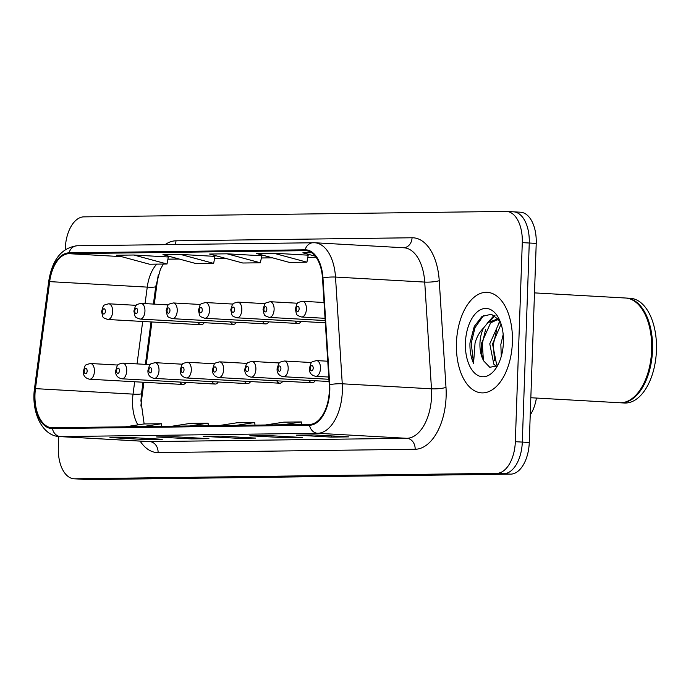 <?xml version="1.0" encoding="UTF-8"?>
<svg xmlns="http://www.w3.org/2000/svg" width="691" height="691" viewBox="0 0 691 691"><rect width="100%" height="100%" fill="white"/><g stroke="black" fill="none" stroke-linecap="round" stroke-linejoin="round"><path stroke-width="1.04" d="M143.909 382.27L141.43 400.979A41.961 23.278 -86.8 0 0 140.929 406.04M158.334 274.785A41.961 23.278 -86.8 0 0 157.591 279.285L154.292 304.118M151.925 321.98L146.285 364.416M295.022 321.09A7.869 4.362 -86.8 0 0 297.942 323.492A7.869 4.362 -86.8 0 0 301.103 321.436M262.735 321.514A7.869 4.362 -86.8 0 0 265.646 323.906A7.869 4.362 -86.8 0 0 268.816 321.851M230.44 321.928A7.869 4.362 -86.8 0 0 233.351 324.329A7.869 4.362 -86.8 0 0 236.521 322.274M198.144 322.343A7.869 4.362 -86.8 0 0 201.064 324.744A7.869 4.362 -86.8 0 0 204.225 322.688M309.093 380.395A7.869 4.362 -86.8 0 0 312.004 382.797A7.869 4.362 -86.8 0 0 315.174 380.741M276.797 380.819A7.869 4.362 -86.8 0 0 279.717 383.211A7.869 4.362 -86.8 0 0 282.878 381.156M244.51 381.233A7.869 4.362 -86.8 0 0 247.421 383.626A7.869 4.362 -86.8 0 0 250.591 381.57M212.215 381.648A7.869 4.362 -86.8 0 0 215.126 384.049A7.869 4.362 -86.8 0 0 218.296 381.993M179.919 382.063A7.869 4.362 -86.8 0 0 182.839 384.464A7.869 4.362 -86.8 0 0 186 382.408M536.406 398.059A31.466 17.456 93.2 0 1 530.23 414.954M512.394 342.244A50.348 27.934 -86.8 0 0 487.241 292.336A50.348 27.934 -86.8 0 0 456.44 342.961A50.348 27.934 -86.8 0 0 481.584 392.868A50.348 27.934 -86.8 0 0 512.394 342.244A50.348 27.934 -86.8 0 0 487.241 292.336A50.348 27.934 -86.8 0 0 456.44 342.961A50.348 27.934 -86.8 0 0 481.584 392.868A50.348 27.934 -86.8 0 0 512.394 342.244M329.331 390.657A33.565 18.622 93.2 0 1 309.508 424.429L52.447 427.746A33.565 18.622 93.2 0 1 51.73 427.729A33.565 18.622 93.2 0 1 35.457 388.636L49.666 281.626A33.565 18.622 93.2 0 1 69.005 253.683L305.094 250.643A33.565 18.622 93.2 0 1 305.811 250.652A33.565 18.622 93.2 0 1 322.498 278.11L329.253 384.844A33.565 18.622 93.2 0 1 329.331 390.657M329.797 390.657A34.403 19.089 -86.8 0 0 329.719 384.688L322.965 277.955A34.403 19.089 -86.8 0 0 305.128 249.805L69.04 252.846A34.403 19.089 -86.8 0 0 49.216 281.487L34.999 388.497A34.403 19.089 -86.8 0 0 52.421 428.584L309.482 425.267A34.403 19.089 -86.8 0 0 329.797 390.657M58.726 436.513L58.338 447.595A31.466 17.456 -86.8 0 0 74.058 478.785L81.028 479.174A31.466 17.456 -86.8 0 0 81.693 479.191L503.713 473.741A31.466 17.456 -86.8 0 0 522.301 442.085L529.254 243.016A31.466 17.456 -86.8 0 0 513.534 211.826A31.466 17.456 -86.8 0 0 512.86 211.809M127.645 437.334L110.361 437.558A8.396 6.979 -90.7 0 1 109.955 437.55L144.808 439.511L162.299 439.286L127.446 437.325L109.955 437.55M144.851 438.301L144.808 439.511M174.279 436.729L156.987 436.954A8.396 6.979 -90.7 0 1 156.589 436.945L191.442 438.906L208.924 438.681L174.08 436.721L156.589 436.945M191.485 437.697L191.442 438.906M314.172 434.924L296.888 435.149A8.396 6.979 -90.7 0 1 296.482 435.14L331.335 437.101L348.825 436.876L313.973 434.915L296.482 435.14M331.378 435.891L331.335 437.101M267.538 435.529L250.254 435.753A8.396 6.979 -90.7 0 1 249.857 435.745L284.701 437.705L302.192 437.481L267.339 435.52L249.857 435.745M284.744 436.496L284.701 437.705M220.913 436.133L203.62 436.349A8.396 6.979 -90.7 0 1 203.223 436.341L238.075 438.301L255.558 438.077L220.705 436.116L203.223 436.341M238.119 437.101L238.075 438.301M74.058 478.785A31.466 17.456 -86.8 0 0 74.723 478.803L496.751 473.352A31.466 17.456 -86.8 0 0 515.331 441.696L522.284 242.619A31.466 17.456 -86.8 0 0 506.563 211.429A31.466 17.456 -86.8 0 0 505.89 211.411L83.87 216.862A31.466 17.456 -86.8 0 0 65.291 248.518L65.248 249.615M168.31 256.983L133.812 255.014L116.321 255.238L149.541 264.221L167.023 263.997L168.319 256.957M308.203 255.178L273.705 253.208L256.223 253.433L289.434 262.416L306.925 262.191L308.212 255.152M311.615 252.716L302.848 252.828L315.295 256.197M214.944 256.378L180.446 254.409L162.955 254.642L196.175 263.616L213.657 263.392L214.944 256.352M227.071 253.813L209.589 254.038L242.8 263.012L260.291 262.787L261.924 255.774L227.071 253.813L260.291 262.787M236.27 425.371L254.711 422.521L255.005 425.129M218.788 425.604L237.229 422.745L254.711 422.521M282.904 424.775L301.345 421.925L301.63 424.533M265.422 425L283.854 422.149L301.345 421.925M189.645 425.976L208.077 423.125L208.371 425.734M172.154 426.2L190.595 423.35L208.077 423.125M143.011 426.58L161.452 423.73L161.737 426.338M125.52 426.805L143.961 423.954L161.452 423.73M273.705 253.208L306.925 262.191M180.446 254.409L213.657 263.392M133.812 255.014L167.023 263.997M536.225 243.405A31.466 17.456 -86.8 0 0 520.504 212.215L513.534 211.826A31.466 17.456 -86.8 0 1 529.254 243.016L522.301 442.085A31.466 17.456 -86.8 0 1 503.713 473.741L81.693 479.191A31.466 17.456 -86.8 0 1 81.028 479.174L87.999 479.571A31.466 17.456 -86.8 0 0 88.664 479.589L510.684 474.138A31.466 17.456 -86.8 0 0 529.271 442.482L536.225 243.405L522.284 242.619M530.835 397.74L619.568 402.741A52.447 29.1 -86.8 0 0 639.693 390.484A52.447 29.1 -86.8 0 0 651.656 350A52.447 29.1 -86.8 0 0 644.081 312.444A52.447 29.1 -86.8 0 0 625.459 298.011L534.497 292.889M639.823 390.294A51.92 28.806 -86.8 0 0 639.961 390.104A51.92 28.806 -86.8 0 0 651.803 350.026A51.92 28.806 -86.8 0 0 644.306 312.85A51.92 28.806 -86.8 0 0 644.193 312.652M620 402.758A52.447 29.1 -86.8 0 0 620.44 402.784A52.447 29.1 -86.8 0 0 652.529 350.043A52.447 29.1 -86.8 0 0 626.331 298.063A52.447 29.1 -86.8 0 0 625.899 298.037M620.44 402.784L624.362 403.008A52.447 29.1 -86.8 0 0 656.45 350.268A52.447 29.1 -86.8 0 0 630.252 298.279L626.331 298.063M501.286 356.297L500.837 344.438L503.186 334.461M496.259 366.325L493.806 364.14L489.772 343.816L498.928 323.319L500.431 322.144M497.529 365.34L496.57 364.295L492.545 343.971L501.087 324.036M499.766 320.512L491.37 314.232L481.998 316.469L474.251 326.454L469.958 342.978C469.733 350.743 470.934 357.549 473.551 363.388L475.045 343.125C476.738 336.949 479.571 331.913 483.562 328.009A23.71 13.155 -86.8 0 0 479.951 343.263A23.71 13.155 -86.8 0 0 483.873 361.099C481.601 356.254 480.806 350.337 481.48 343.349L490.627 322.852L497.434 319.683M483.562 328.009L487.863 322.697L496.06 319.51L499.731 320.46M496.06 319.51L499.17 319.691M503.419 342.356A34.205 18.977 -86.8 0 0 498.487 317.869A34.205 18.977 -86.8 0 0 478.094 311.244A34.205 18.977 -86.8 0 0 465.414 342.848A34.205 18.977 -86.8 0 0 475.253 373.624A34.205 18.977 -86.8 0 0 495.62 368.761A34.205 18.977 -86.8 0 0 503.419 342.356M483.873 361.099L489.789 367.292L496.794 365.945M473.551 363.388L471.245 343.047L475.011 327.629L483.588 315.459M483.389 360.054L482.309 343.669L485.548 329.538M490.023 321.108L495.032 315.787M494.454 360.685L493.374 344.291L496.613 330.16M487.069 323.448L494.203 315.303M498.133 324.07L500.042 321.177M35.457 388.636L133.035 394.129A33.565 18.622 -86.8 0 0 132.551 399.951A33.565 18.622 -86.8 0 0 137.906 424.887M134.676 381.752L133.035 394.129A18.882 2.133 7.6 0 0 141.534 393.473L140.929 400.745L144.143 423.954M165.097 244.631A52.447 29.1 93.2 0 1 175.963 240.814L412.052 237.764A52.447 29.1 93.2 0 1 439.243 280.684L445.997 387.418A52.447 29.1 93.2 0 1 415.144 449.271L158.084 452.588A10.486 8.724 89.3 0 0 149.74 441.618L406.8 438.301A41.961 23.278 -86.8 0 0 431.581 396.09A41.961 23.278 -86.8 0 0 431.478 388.817L424.723 282.083A41.961 23.278 -86.8 0 0 403.864 247.767L314.647 242.748A41.961 23.278 93.2 0 1 335.506 277.065A10.486 1.848 176.4 0 0 322.965 277.955M158.084 452.588A52.447 29.1 93.2 0 1 140.126 441.108M148.841 441.601A41.961 23.278 -86.8 0 0 149.74 441.618L60.523 436.6A41.961 23.278 93.2 0 1 59.625 436.582L148.841 441.601M439.243 280.684A10.486 1.848 -3.6 0 1 424.723 282.083L335.506 277.065L342.261 383.799A41.961 23.278 93.2 0 1 342.356 391.071A41.961 23.278 93.2 0 1 317.584 433.283A10.486 8.724 -90.7 0 1 309.482 425.267M329.719 384.688A10.486 1.848 176.4 0 1 342.261 383.799L431.478 388.817A10.486 1.848 -3.6 0 0 445.997 387.418M69.04 252.846A10.486 8.724 -90.7 0 1 77.159 245.763L314.647 242.748A41.961 23.278 93.2 0 0 313.757 242.731A10.486 8.724 89.3 0 0 313.256 242.714A10.486 8.724 89.3 0 0 305.128 249.805M49.216 281.487A10.486 1.183 -172.4 0 1 48.767 281.064L34.559 388.074C31 411.724 42.082 436.099 59.625 436.582M34.999 388.497A10.486 1.183 -172.4 0 1 34.559 388.074M52.421 428.584A10.486 8.724 89.3 0 0 60.523 436.6L317.584 433.283L406.8 438.301A10.486 8.724 89.3 0 1 415.144 449.271M74.723 478.803L88.664 479.589M496.751 473.352L510.684 474.138M515.331 441.696L529.271 442.482M403.639 247.758A10.486 8.724 89.3 0 0 412.052 237.764M175.264 244.502A10.486 8.724 89.3 0 0 175.963 240.814M69.005 253.683L121.512 256.637M156.779 264.126A33.565 18.622 -86.8 0 0 147.252 287.119L145.067 303.599M49.666 281.626L147.252 287.119A18.882 2.133 7.6 0 0 155.751 286.463L153.411 304.066M142.691 321.462L137.051 363.898M305.094 250.643L306.528 250.721M316.089 257.251L307.806 257.354M272.418 257.812L261.172 257.959M225.784 258.417L214.547 258.564M179.15 259.013L167.913 259.16M327.759 361.22L316.547 360.59A7.869 4.362 93.2 0 1 320.477 368.389A7.869 4.362 93.2 0 1 315.657 376.301L328.761 377.036M313.204 368.182A2.626 1.451 -86.8 0 0 311.84 365.582A2.626 1.451 -86.8 0 0 310.285 368.217A2.626 1.451 -86.8 0 0 311.658 370.817A2.626 1.451 -86.8 0 0 313.204 368.182M306.407 309.084A7.869 4.362 93.2 0 1 301.596 316.996C295.489 314.785 296.957 315.528 295.333 308.981C297.717 301.794 296.171 302.995 302.477 301.285A7.869 4.362 93.2 0 1 306.407 309.084M296.223 308.912A2.626 1.451 -86.8 0 0 297.588 311.511A2.626 1.451 -86.8 0 0 299.134 308.877A2.626 1.451 -86.8 0 0 297.769 306.277A2.626 1.451 -86.8 0 0 296.223 308.912M311.676 362.55L284.251 361.004A7.869 4.362 93.2 0 1 288.182 368.804A7.869 4.362 93.2 0 1 283.37 376.716L328.899 379.281M280.909 368.597A2.626 1.451 -86.8 0 0 279.544 365.997A2.626 1.451 -86.8 0 0 277.998 368.631A2.626 1.451 -86.8 0 0 279.363 371.24A2.626 1.451 -86.8 0 0 280.909 368.597M279.38 362.965L251.956 361.428A7.869 4.362 93.2 0 1 255.886 369.219A7.869 4.362 93.2 0 1 251.075 377.131L329.046 381.518M248.613 369.011A2.626 1.451 -86.8 0 0 247.248 366.411A2.626 1.451 -86.8 0 0 245.702 369.054A2.626 1.451 -86.8 0 0 247.067 371.654A2.626 1.451 -86.8 0 0 248.613 369.011M247.084 363.388L219.669 361.842A7.869 4.362 93.2 0 1 223.599 369.642A7.869 4.362 93.2 0 1 218.779 377.554L312.004 382.797M216.326 369.435A2.626 1.451 -86.8 0 0 214.961 366.835A2.626 1.451 -86.8 0 0 213.407 369.469A2.626 1.451 -86.8 0 0 214.78 372.069A2.626 1.451 -86.8 0 0 216.326 369.435M214.797 363.803L187.373 362.257A7.869 4.362 93.2 0 1 191.303 370.056A7.869 4.362 93.2 0 1 186.492 377.968L279.717 383.211M184.031 369.849A2.626 1.451 -86.8 0 0 182.666 367.249A2.626 1.451 -86.8 0 0 181.12 369.884A2.626 1.451 -86.8 0 0 182.484 372.484A2.626 1.451 -86.8 0 0 184.031 369.849M274.111 309.499A7.869 4.362 93.2 0 1 269.3 317.411C263.202 315.2 264.67 315.942 263.046 309.395C265.422 302.209 263.876 303.409 270.181 301.708A7.869 4.362 93.2 0 1 274.111 309.499M263.927 309.335A2.626 1.451 -86.8 0 0 265.292 311.935A2.626 1.451 -86.8 0 0 266.838 309.292A2.626 1.451 -86.8 0 0 265.474 306.692A2.626 1.451 -86.8 0 0 263.927 309.335M241.824 309.922A7.869 4.362 93.2 0 1 237.004 317.825C230.906 315.614 232.375 316.357 230.751 309.81C233.126 302.623 231.58 303.824 237.894 302.122A7.869 4.362 93.2 0 1 241.824 309.922M231.632 309.749A2.626 1.451 -86.8 0 0 232.997 312.349A2.626 1.451 -86.8 0 0 234.551 309.715A2.626 1.451 -86.8 0 0 233.187 307.106A2.626 1.451 -86.8 0 0 231.632 309.749M209.528 310.337A7.869 4.362 93.2 0 1 204.717 318.249C198.611 316.029 200.079 316.78 198.455 310.224C200.839 303.038 199.293 304.247 205.598 302.537A7.869 4.362 93.2 0 1 209.528 310.337M199.345 310.164A2.626 1.451 -86.8 0 0 200.71 312.764A2.626 1.451 -86.8 0 0 202.256 310.129A2.626 1.451 -86.8 0 0 200.891 307.53A2.626 1.451 -86.8 0 0 199.345 310.164M182.502 364.217L155.078 362.671A7.869 4.362 93.2 0 1 159.008 370.471A7.869 4.362 93.2 0 1 154.197 378.383L247.421 383.626M151.744 370.264A2.626 1.451 -86.8 0 0 150.37 367.664A2.626 1.451 -86.8 0 0 148.824 370.307A2.626 1.451 -86.8 0 0 150.189 372.907A2.626 1.451 -86.8 0 0 151.744 370.264M150.206 364.632L122.791 363.095A7.869 4.362 93.2 0 1 126.721 370.886A7.869 4.362 93.2 0 1 121.901 378.798L215.126 384.049M119.448 370.678A2.626 1.451 -86.8 0 0 118.083 368.078A2.626 1.451 -86.8 0 0 116.529 370.721A2.626 1.451 -86.8 0 0 117.902 373.321A2.626 1.451 -86.8 0 0 119.448 370.678M117.919 365.055L90.495 363.509A7.869 4.362 93.2 0 1 94.425 371.309A7.869 4.362 93.2 0 1 89.614 379.221L182.839 384.464M87.152 371.102A2.626 1.451 -86.8 0 0 85.788 368.502A2.626 1.451 -86.8 0 0 84.242 371.136A2.626 1.451 -86.8 0 0 85.606 373.736A2.626 1.451 -86.8 0 0 87.152 371.102M177.233 310.751A7.869 4.362 93.2 0 1 172.422 318.663C166.324 316.452 167.792 317.195 166.168 310.648C168.544 303.461 166.997 304.662 173.303 302.952A7.869 4.362 93.2 0 1 177.233 310.751M167.049 310.579A2.626 1.451 -86.8 0 0 168.414 313.187A2.626 1.451 -86.8 0 0 169.96 310.544A2.626 1.451 -86.8 0 0 168.595 307.944A2.626 1.451 -86.8 0 0 167.049 310.579M144.946 311.166A7.869 4.362 93.2 0 1 140.126 319.078C134.028 316.867 135.496 317.61 133.873 311.062C136.248 303.876 134.702 305.077 141.016 303.375A7.869 4.362 93.2 0 1 144.946 311.166M134.754 311.002A2.626 1.451 -86.8 0 0 136.118 313.602A2.626 1.451 -86.8 0 0 137.673 310.959A2.626 1.451 -86.8 0 0 136.308 308.359A2.626 1.451 -86.8 0 0 134.754 311.002M112.65 311.589A7.869 4.362 93.2 0 1 107.839 319.501C101.732 317.281 103.201 318.024 101.577 311.477C103.961 304.29 102.415 305.5 108.72 303.79A7.869 4.362 93.2 0 1 112.65 311.589M102.467 311.416A2.626 1.451 -86.8 0 0 103.831 314.016A2.626 1.451 -86.8 0 0 105.377 311.382A2.626 1.451 -86.8 0 0 104.013 308.782A2.626 1.451 -86.8 0 0 102.467 311.416M77.159 245.763C61.706 247.775 52.24 259.54 48.767 281.064M506.563 211.429L513.534 211.826M316.115 257.277L307.797 257.389M272.53 257.838L261.172 257.985M225.897 258.443L214.538 258.589M179.263 259.047L167.904 259.194M163.283 264.04L160.347 269.481L155.751 286.463M151.035 321.928L145.404 364.364M143.028 382.227L141.534 393.473M316.547 360.59C310.233 362.3 311.779 361.091 309.404 368.277C309.093 372.648 311.175 375.317 315.657 376.301M325.046 318.318L301.596 316.996M324.044 302.503L302.477 301.285M284.251 361.004C277.946 362.715 279.492 361.514 277.108 368.7C276.797 373.062 278.888 375.731 283.37 376.716M251.956 361.428C245.65 363.129 247.197 361.929 244.821 369.115C244.51 373.477 246.592 376.146 251.075 377.131M219.669 361.842C213.355 363.552 214.901 362.343 212.526 369.53C212.215 373.891 214.296 376.569 218.779 377.554M187.373 362.257C181.068 363.967 182.614 362.758 180.23 369.944C179.919 374.315 182.009 376.984 186.492 377.968M325.185 320.555L269.3 317.411M297.605 303.245L270.181 301.708M325.323 322.801L237.004 317.825M265.309 303.66L237.894 302.122M297.942 323.492L204.717 318.249M233.022 304.083L205.598 302.537M155.078 362.671C148.772 364.382 150.318 363.181 147.943 370.367C147.632 374.729 149.714 377.398 154.197 378.383M122.791 363.095C116.477 364.796 118.023 363.596 115.647 370.782C115.337 375.144 117.418 377.822 121.901 378.798M90.495 363.509C84.19 365.219 85.736 364.01 83.352 371.197C83.041 375.559 85.131 378.236 89.614 379.221M265.646 323.906L172.422 318.663M200.727 304.498L173.303 302.952M233.351 324.329L140.126 319.078M168.431 304.912L141.016 303.375M201.064 324.744L107.839 319.501M136.144 305.336L108.72 303.79"/></g></svg>
